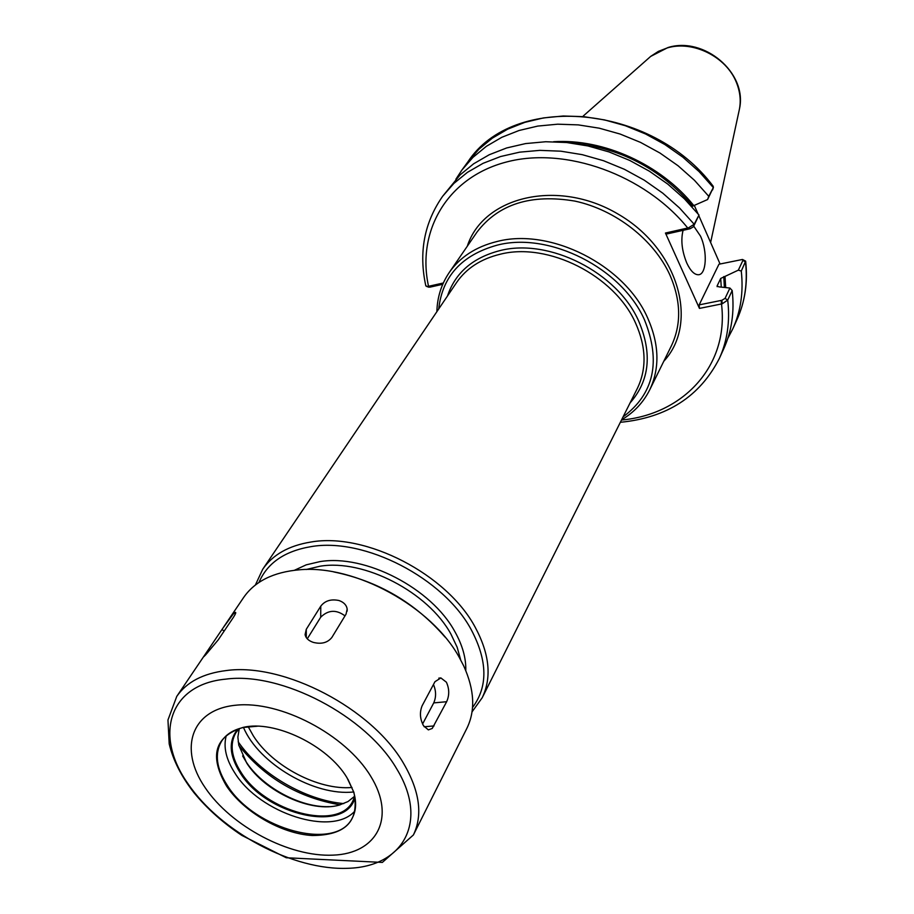 <?xml version="1.0" encoding="UTF-8"?>
<svg xmlns="http://www.w3.org/2000/svg" width="914" height="914" viewBox="0 0 914 914"><rect width="100%" height="100%" fill="white"/><g stroke="black" fill="none" stroke-linecap="round" stroke-linejoin="round"><path stroke-width="1.37" d="M727.795 338.431L732.834 328.777C740.751 311.24 743.573 292.012 741.277 271.07L745.664 261.153L742.808 259.61M738.341 270.144L720.712 278.439L717.09 285.968L718.85 286.847L729.92 288.047L725.065 298.375L721.877 300.295L699.164 304.876L718.952 264.226L742.465 259.473L742.956 260.33L738.341 270.144L741.277 271.07M725.67 287.407L725.019 276.325M694.434 205.696L698.022 213.83M698.844 215.704L720.072 263.986M691.749 206.507L707.585 199.549L713.32 187.564L699.107 171.626L682.861 157.185L664.901 144.561L645.604 133.992L625.359 125.732L604.6 119.917L583.76 116.661L563.253 115.998L543.487 117.917L524.853 122.35L507.693 129.148L492.315 138.163L478.959 149.165L467.854 161.904C513.222 92.36 651.591 103.693 713.217 186.296L713.32 187.564L708.761 196.304L694.434 180.275L678.062 165.754L659.977 153.038L640.543 142.401L620.172 134.061L599.276 128.189L578.299 124.887L557.666 124.19L537.798 126.075L519.061 130.496L501.82 137.294L486.374 146.309L472.984 157.334L461.844 170.107L455.88 179.224M694.034 205.879C661.051 164.554 603.457 138.425 553.576 141.727M708.761 196.304L707.585 199.549M688.436 227.849L690.127 228.74L693.395 226.798L698.993 215.041L694.183 224.261L688.436 227.849L665.449 233.036L699.439 308.406L722.174 303.825L727.715 300.089L732.183 290.526L729.92 288.047M620.355 422.302C666.946 417.767 699.964 396.448 719.398 358.345L723.831 348.6C731.783 330.982 734.57 311.628 732.183 290.526M428.666 287.122L425.787 285.728M429.934 287.167L442.742 284.288M443.313 282.997L427.981 286.425M698.993 215.041L684.426 198.829L667.791 184.114L649.431 171.226L629.7 160.418L609.032 151.93L587.851 145.932L566.6 142.515L545.715 141.739L525.607 143.578L506.664 147.954L489.253 154.74L473.658 163.777L460.165 174.825L442.627 196.293L453.87 183.428L467.42 172.358L483.072 163.32L500.575 156.534L519.609 152.17L539.831 150.364L560.853 151.187L582.241 154.66L603.56 160.727L624.365 169.284L644.233 180.161L662.741 193.14L679.502 207.946L694.183 224.261L693.395 226.798M690.127 228.74L667.186 233.893L665.449 233.036M721.877 300.295L722.174 303.825M699.439 308.406L699.164 304.876M693.737 226.135L700.512 236.132C707.733 251.636 706.488 274.965 698.285 274.748C694.263 274.68 690.413 270.773 686.768 263.004C681.89 250.916 680.656 240.028 683.089 230.317M205.673 654.812L203.811 656.686L205.993 653.144L222.799 628.295L233.161 614.139L235.401 612.357C236.2 612.391 235.538 614.037 233.436 617.293L218.195 639.914L205.673 654.812M313.216 642.359C308.532 640.737 305.824 638.166 305.082 634.647L306.281 629.3L320.78 606.153C324.996 600.715 331.085 598.841 339.037 600.532C343.813 602.235 346.532 605.079 347.183 609.078L346.063 614.117L331.873 637.446C327.6 642.782 321.374 644.427 313.216 642.359M307.264 638.829L320.711 617.201C328.217 609.844 336.306 609.398 344.989 615.876M423.479 725.693C419.96 718.964 419.503 712.326 422.119 705.791L434.973 681.684L440.891 677.937L446.386 682.198C449.402 688.813 449.494 695.326 446.649 701.712L432.242 728.447L428.346 729.886L423.479 725.693M433.464 684.506C436.184 690.961 436.264 697.085 433.727 702.9L422.588 724.002M370.547 775.975C345.332 734.422 280.164 700.318 235.766 705.22C190.98 709.493 178.458 748.92 205.102 787.605C231.139 826.382 289.372 857.218 333.027 855.138C377.002 853.653 396.448 817.47 370.547 775.975M346.943 777.631C327.715 745.31 274.486 719.718 243.033 727.418C214.527 736.57 209.043 756.129 226.569 786.097C243.844 812.043 281.272 833.659 312.12 835.51C345.709 835.419 359.648 821.023 353.901 792.335L346.943 777.631M257.325 726.219L243.73 727.418C233.447 729.68 226.032 734.319 221.496 741.345C214.402 753.753 216.367 768.491 227.392 785.56C254.663 829.684 336.501 851.768 352.313 817.939C356.22 810.535 356.631 801.807 353.558 791.73L347.96 779.288M226.249 735.736C223.187 747.058 226.101 759.557 234.989 773.221C259.919 813.46 332.296 836.893 354.872 811.038M237.983 729.006C228.306 740.511 229.037 755.113 240.188 772.833C266.077 815.459 346.086 833.591 354.998 797.522M239.125 728.629L235.892 732.697C229.563 743.847 231.265 757.043 241.01 772.307C265.22 811.94 338.5 831.546 352.793 801.144L354.769 796.334M239.285 728.572L237.88 737.107L238.76 745.104L246.7 763.03C264.797 791.787 311.594 813.209 339.208 805.108L347.983 801.567L354.735 796.174M242.644 755.935L246.037 761.693C262.272 787.137 300.58 807.873 329.234 806.639M238.851 745.493C265.129 778.077 298.912 797.853 340.191 804.834M445.072 637.092C415.333 602.817 378.247 581.098 333.804 571.936M413.391 834.973C422.976 814.957 419.709 791.113 403.6 763.441C371.975 708.476 283.877 662.524 226.352 670.545C203.194 673.389 186.662 682.004 176.745 696.411L167.959 719.992L169.193 743.882C173.157 760.414 181.44 776.706 194.042 792.769C207.147 808.73 223.085 822.943 241.856 835.407L286.265 857.755L382.349 862.416L413.391 834.973L466.917 728.252C475.554 710.498 474.492 689.727 463.729 665.952L459.354 657.554C431.728 606.633 354.826 564.509 299.495 569.788C273.503 572.038 254.869 581.281 243.615 597.505L223.496 627.255M449.242 272.509L476.982 232.122C498.404 204.05 531.057 193.711 574.94 201.103C615.659 209.843 653.956 239.799 669.928 275.045C681.056 300.832 681.524 324.459 671.344 345.915L649.694 389.867C659.965 368.205 659.28 344.224 647.638 317.923C624.593 264.98 550.171 227.437 496.965 241.525C475.931 246.723 460.028 257.051 449.242 272.509C441.382 284.174 437.258 297.233 436.869 311.685M663.77 361.281C699.381 323.099 678.599 248.962 618.047 214.07C557.974 178.344 483.163 196.487 467.294 246.232M465.786 670.556C466.129 658.217 462.518 645.284 454.932 631.768C431.557 588.308 365.097 553.93 319.889 561.63L306.224 564.841L294.479 570.256M460.69 659.954L457.149 647.226L451.025 634.282C428.3 592.169 363.886 558.831 320.014 566.223L306.213 569.502M238.177 741.768C260.022 773.804 305.139 800.23 343.778 803.6M243.501 727.475C258.765 763.75 314.519 796.402 353.627 791.958M248.197 726.687L253.327 735.861C272.486 766.309 318.563 790.473 352.016 787.48M623.062 416.887C654.047 393.865 661.188 361.521 644.496 319.877C621.897 268.145 549.188 231.459 497.159 245.158C461.856 254.995 442.376 276.257 438.72 308.955M630.066 402.925C649.591 380.761 652.459 353.467 638.68 321.043C617.316 272.349 548.948 237.834 499.878 250.63C472.755 257.657 455.286 272.783 447.472 296.01M472.047 711.869L482.204 697.748L637.344 388.427C646.826 368.742 646.221 346.932 635.538 322.996C614.631 275.502 547.954 241.833 500.072 254.263C480.821 258.948 466.311 268.385 456.554 282.575L262.729 569.239L255.383 585.017M482.204 697.748C491.903 677.548 489.584 654.093 475.257 627.37C447.152 574.312 365.68 532.234 310.84 542.048C288.778 545.635 272.738 554.695 262.729 569.239M472.538 707.493C488.042 686.745 487.642 660.879 471.338 629.895C443.861 578.196 364.458 537.169 310.954 546.652C284.62 551.096 267.288 563.024 258.959 582.447M745.675 261.335C747.938 282.346 745.047 301.734 737.038 319.512C744.944 302.02 747.766 282.849 745.516 261.998L742.956 260.33M719.398 358.345C727.384 340.682 730.149 321.26 727.715 300.089L725.065 298.375M621.486 420.04C683.112 414.533 729.144 365.817 721.5 303.985L721.215 300.432M689.453 228.888L687.751 228.02C644.599 174.608 565.366 146.32 506.367 162.029C447.106 177.442 416.453 231.276 428.54 286.322L430.517 287.03M692.755 206.176C660.045 168.29 619.338 147.211 570.644 142.961M724.379 287.213L723.762 276.588M721.237 286.756L720.712 278.439M717.159 286.676L717.09 285.968M710.624 242.484L738.969 111.268C741.22 101.877 740.374 92.291 736.433 82.523C726.436 56.782 692.858 40.09 667.14 47.962L658.4 51.367L650.757 56.337L583.326 115.952M206.735 652.048L207.627 652.722M221.999 629.472L224.136 631.083M306.281 629.3L306.293 637.629M320.78 606.153L320.711 617.201M434.036 725.933L424.176 726.767M446.649 701.712L433.727 702.9M396.653 768.754C366.034 715.856 281.215 671.584 225.747 679.136C168.679 684.426 153.826 735.61 188.021 783.789C220.868 832.266 293.166 870.608 348.063 868.3C403.325 866.735 429.032 821.583 396.653 768.754M621.589 419.834C634.008 412.431 643.376 402.434 649.694 389.867M737.038 319.512L732.834 328.777M467.854 161.904L461.844 170.107M426.701 286.47L428.986 287.236M425.844 285.956C418.566 252.732 424.165 222.833 442.627 196.293M713.423 187.336L712.589 189.918M739.563 108.492C747.332 72.72 703.883 36.183 667.928 47.551L650.631 56.44M347.183 609.09L347.149 611.158M440.891 677.937L438.811 678.142M243.73 727.418L243.033 727.418M353.558 791.73L353.901 792.335M205.444 653.967L176.745 696.411"/></g></svg>
